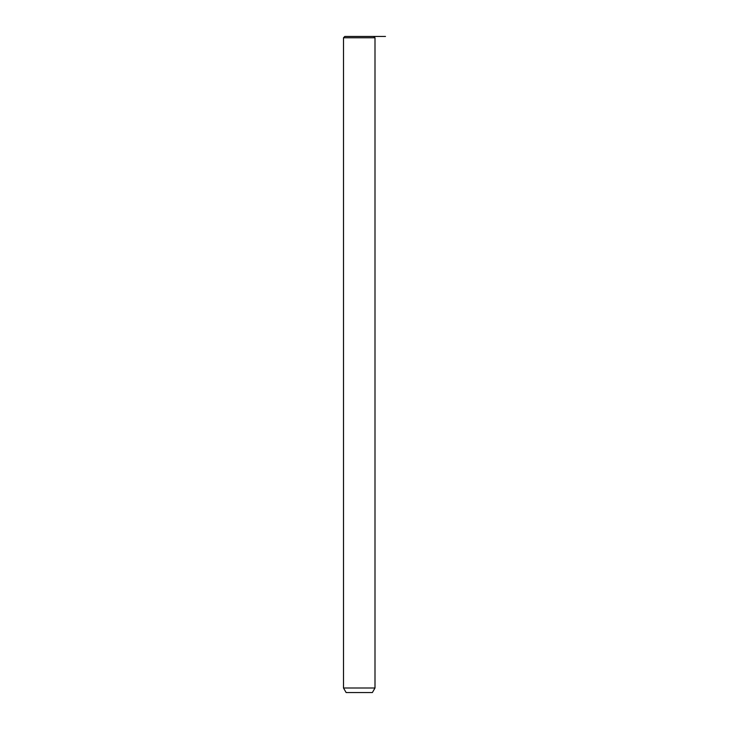<?xml version="1.0" encoding="UTF-8"?>
<svg xmlns="http://www.w3.org/2000/svg" width="729" height="729" viewBox="0 0 729 729"><rect width="100%" height="100%" fill="white"/><g stroke="black" fill="none" stroke-linecap="round" stroke-linejoin="round"><path stroke-width="1.09" d="M344.817 36.45L373.685 36.45L374.998 37.762L343.505 37.762L344.817 36.45M374.998 688.003L372.373 692.55L346.129 692.55L343.505 688.003L374.998 688.003L374.998 37.762M363.233 36.45L385.495 36.45M343.505 688.003L343.505 37.762"/></g></svg>
